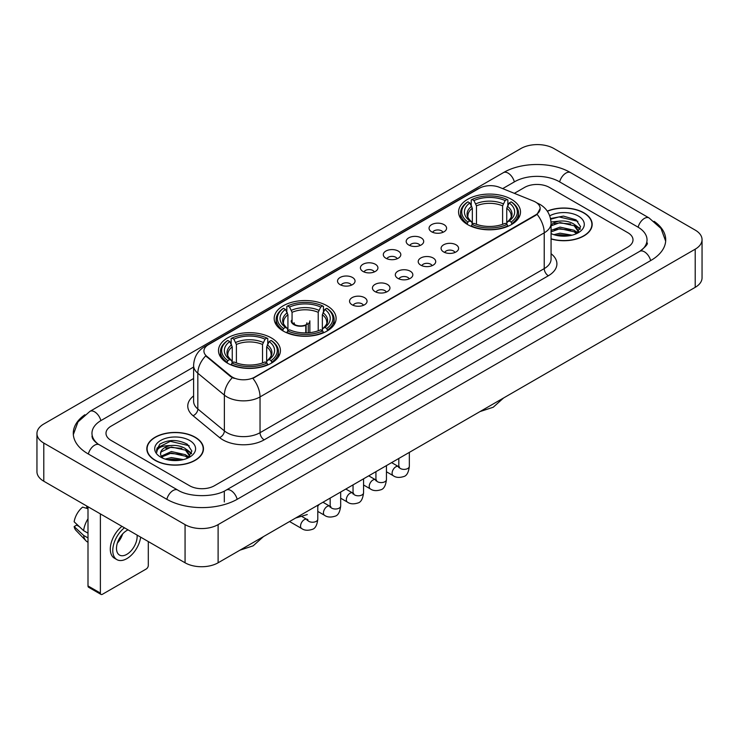 <?xml version="1.0" encoding="UTF-8"?>
<svg xmlns="http://www.w3.org/2000/svg" width="739" height="739" viewBox="0 0 739 739"><rect width="100%" height="100%" fill="white"/><g stroke="black" fill="none" stroke-linecap="round" stroke-linejoin="round"><path stroke-width="1.11" d="M327.035 305.77A30.964 17.875 0 0 0 293.3 301.9A30.964 17.875 0 0 0 274.178 318.407A30.964 17.875 0 0 0 283.249 331.054A30.964 17.875 0 0 0 316.994 334.924A30.964 17.875 0 0 0 336.106 318.407A30.964 17.875 0 0 0 327.035 305.77M271.352 337.917A30.964 17.875 0 0 0 237.616 334.046A30.964 17.875 0 0 0 218.504 350.554A30.964 17.875 0 0 0 227.566 363.2A30.964 17.875 0 0 0 261.31 367.071A30.964 17.875 0 0 0 280.423 350.554A30.964 17.875 0 0 0 271.352 337.917M511.434 199.308A30.964 17.875 0 0 0 477.69 195.438A30.964 17.875 0 0 0 458.577 211.954A30.964 17.875 0 0 0 467.648 224.591A30.964 17.875 0 0 0 501.384 228.462A30.964 17.875 0 0 0 520.496 211.954A30.964 17.875 0 0 0 511.434 199.308M431.622 231.797A8.766 5.062 180 0 1 429.886 230.365A8.766 5.062 180 0 1 432.786 224.074A8.766 5.062 180 0 1 444.019 224.638A8.766 5.062 180 0 1 445.756 230.365A8.766 5.062 180 0 1 431.622 231.797M442.947 232.314A5.256 3.039 0 0 0 441.543 230.836A5.256 3.039 0 0 0 436.361 230.069A5.256 3.039 0 0 0 432.694 232.314M408.741 245.006A8.766 5.062 180 0 1 407.004 243.574A8.766 5.062 180 0 1 409.905 237.284A8.766 5.062 180 0 1 421.138 237.847A8.766 5.062 180 0 1 422.874 243.574A8.766 5.062 180 0 1 408.741 245.006M420.066 245.533A5.256 3.039 0 0 0 418.653 244.055A5.256 3.039 0 0 0 413.48 243.279A5.256 3.039 0 0 0 409.812 245.533M385.86 258.216A8.766 5.062 180 0 1 384.123 256.784A8.766 5.062 180 0 1 387.024 250.503A8.766 5.062 180 0 1 398.247 251.066A8.766 5.062 180 0 1 399.993 256.784A8.766 5.062 180 0 1 385.86 258.216M397.185 258.742A5.256 3.039 0 0 0 395.771 257.264A5.256 3.039 0 0 0 390.589 256.498A5.256 3.039 0 0 0 386.922 258.742M362.969 271.425A8.766 5.062 180 0 1 361.232 269.994A8.766 5.062 180 0 1 364.133 263.712A8.766 5.062 180 0 1 375.366 264.276A8.766 5.062 180 0 1 377.102 269.994A8.766 5.062 180 0 1 362.969 271.425M374.294 271.952A5.256 3.039 0 0 0 372.89 270.474A5.256 3.039 0 0 0 367.708 269.707A5.256 3.039 0 0 0 364.041 271.952M340.088 284.644A8.766 5.062 180 0 1 338.351 283.213A8.766 5.062 180 0 1 341.252 276.922A8.766 5.062 180 0 1 352.485 277.485A8.766 5.062 180 0 1 354.221 283.213A8.766 5.062 180 0 1 340.088 284.644M351.413 285.162A5.256 3.039 0 0 0 350 283.684A5.256 3.039 0 0 0 344.827 282.917A5.256 3.039 0 0 0 341.159 285.162M443.649 251.944A8.766 5.062 180 0 1 441.904 250.512A8.766 5.062 180 0 1 444.813 244.23A8.766 5.062 180 0 1 456.037 244.794A8.766 5.062 180 0 1 457.774 250.512A8.766 5.062 180 0 1 443.649 251.944M454.975 252.47A5.256 3.039 0 0 0 453.561 250.992A5.256 3.039 0 0 0 448.379 250.225A5.256 3.039 0 0 0 444.712 252.47M420.759 265.153A8.766 5.062 180 0 1 419.022 263.721A8.766 5.062 180 0 1 421.923 257.44A8.766 5.062 180 0 1 433.156 258.003A8.766 5.062 180 0 1 434.892 263.721A8.766 5.062 180 0 1 420.759 265.153M432.084 265.68A5.256 3.039 0 0 0 430.68 264.202A5.256 3.039 0 0 0 425.498 263.435A5.256 3.039 0 0 0 421.83 265.68M397.878 278.372A8.766 5.062 180 0 1 396.141 276.94A8.766 5.062 180 0 1 399.042 270.65A8.766 5.062 180 0 1 410.274 271.213A8.766 5.062 180 0 1 412.011 276.94A8.766 5.062 180 0 1 397.878 278.372M409.203 278.889A5.256 3.039 0 0 0 407.789 277.411A5.256 3.039 0 0 0 402.616 276.645A5.256 3.039 0 0 0 398.949 278.889M374.996 291.582A8.766 5.062 180 0 1 373.26 290.15A8.766 5.062 180 0 1 376.16 283.859A8.766 5.062 180 0 1 387.384 284.423A8.766 5.062 180 0 1 389.12 290.15A8.766 5.062 180 0 1 374.996 291.582M386.321 292.108A5.256 3.039 0 0 0 384.908 290.63A5.256 3.039 0 0 0 379.726 289.854A5.256 3.039 0 0 0 376.059 292.108M352.106 304.791A8.766 5.062 180 0 1 350.369 303.359A8.766 5.062 180 0 1 353.27 297.078A8.766 5.062 180 0 1 364.503 297.641A8.766 5.062 180 0 1 366.239 303.359A8.766 5.062 180 0 1 352.106 304.791M363.431 305.318A5.256 3.039 0 0 0 362.027 303.84A5.256 3.039 0 0 0 356.845 303.073A5.256 3.039 0 0 0 353.177 305.318M533.447 201.054A15.768 9.108 180 0 1 535.553 202.08A15.768 9.108 180 0 1 540.172 208.518A15.768 9.108 180 0 1 535.553 214.957L254.669 377.121A15.768 9.108 180 0 1 230.596 375.911L206.781 356.272A15.768 9.108 180 0 1 203.927 351.053A15.768 9.108 180 0 1 208.546 344.605L479.232 188.325A15.768 9.108 180 0 1 499.435 187.309L533.447 201.054M551.072 238.974A28.331 16.36 0 0 0 592.179 224.379A28.331 16.36 0 0 0 583.884 212.814A28.331 16.36 0 0 0 547.276 211.114M195.188 437.22A28.331 16.36 0 0 0 164.307 433.682A28.331 16.36 0 0 0 146.821 448.795A28.331 16.36 0 0 0 155.116 460.36A28.331 16.36 0 0 0 185.997 463.898A28.331 16.36 0 0 0 203.484 448.795A28.331 16.36 0 0 0 195.188 437.22M540.172 208.518L537.087 214.319L535.553 215.428L252.895 378.396A20.443 11.806 60 0 1 260.036 396.917A23.371 13.487 180 0 1 226.993 396.917A23.371 13.487 180 0 1 224.37 395.116L197.83 373.232A23.371 13.487 180 0 1 193.609 365.5L193.609 401.268A23.371 13.487 0 0 0 197.83 409.009L224.37 430.892A23.371 13.487 0 0 0 226.993 432.694A23.371 13.487 0 0 0 260.036 432.694L544.227 268.617A23.371 13.487 0 0 0 551.072 259.075L551.072 223.307A23.371 13.487 180 0 1 544.227 232.84A20.443 11.806 -120 0 0 537.087 214.319M234.134 378.396L230.596 376.604L205.719 355.884A20.443 13.671 129.5 0 0 197.83 373.232L197.83 409.009A5.838 3.907 -50.5 0 1 193.045 415.715A29.209 16.868 180 0 1 193.609 395.919M189.609 485.754A17.524 10.115 0 0 0 214.393 485.754L627.873 247.029A17.524 10.115 0 0 0 633.009 239.879A17.524 10.115 0 0 0 627.873 232.72L549.391 187.41A17.524 10.115 0 0 0 524.607 187.41L514.344 193.332L524.607 187.41A17.524 10.115 0 0 1 549.391 187.41L627.873 232.72A17.524 10.115 0 0 1 633.009 239.879A17.524 10.115 0 0 1 627.873 247.029L214.393 485.754A17.524 10.115 0 0 1 189.609 485.754L111.127 440.444L189.609 485.754M193.609 378.516L111.127 426.135A17.524 10.115 0 0 0 105.991 433.285A17.524 10.115 0 0 0 111.127 440.444A17.524 10.115 0 0 1 105.991 433.285A17.524 10.115 0 0 1 111.127 426.135L193.609 378.516M551.072 238.789A28.036 16.193 0 0 0 591.893 224.379A28.036 16.193 0 0 0 583.681 212.934A28.036 16.193 0 0 0 547.387 211.271M553.88 234.679L560.07 233.173L572.078 235.187M556.301 235.344L560.07 234.688L569.557 235.713M551.072 230.392L560.07 227.113L574.175 230.3L577.177 233.173M551.072 231.898L560.07 228.628L574.175 231.815L576.402 233.7M551.035 221.996L559.257 221.146A14.604 8.434 0 0 0 551.072 225.062M559.257 221.146C564.855 220.555 569.834 221.589 574.175 224.25L578.452 230.974L578.351 232.083M551.072 225.848L560.07 222.568L574.175 225.764L578.406 231.732M551.072 233.293L551.7 233.866M551.072 233.589A20.443 11.806 0 0 0 578.304 232.72A20.443 11.806 0 0 0 578.304 216.028A20.443 11.806 0 0 0 549.733 215.834M576.642 233.589L580.577 226.67L576.087 219.871L563.451 216.093L550.537 218.55M550.675 219.206L559.035 216.924L577.889 221.312M554.518 223.815L559.035 222.975L570.591 223.954M576.863 226.67L580.106 229.386M554.518 229.875L559.035 229.035L570.591 230.014M576.863 232.73L577.335 233.044M556.689 235.436L569.335 235.75M575.136 224.942L580.291 228.85M575.136 231.002L577.815 232.619M155.319 460.24A28.036 16.193 0 0 0 185.877 463.75A28.036 16.193 0 0 0 203.188 448.795A28.036 16.193 0 0 0 194.976 437.34A28.036 16.193 0 0 0 164.418 433.83A28.036 16.193 0 0 0 147.107 448.795A28.036 16.193 0 0 0 155.319 460.24M165.176 459.095L171.374 457.58L183.374 459.593M167.605 459.76L171.374 459.095L180.861 460.129M187.946 457.995L191.872 451.086L187.392 444.287C177.785 439.326 168.612 439.271 159.892 444.121L156.529 450.282L156.853 452.268C157.037 447.825 161.61 445.589 170.561 445.552A14.604 8.434 0 0 0 160.548 453.561A14.604 8.434 0 0 0 161.259 456.157L171.374 451.529L185.48 454.716L188.482 457.58M161.749 456.961L171.374 453.035L185.48 456.231L187.697 458.106M170.561 445.552C176.159 444.97 181.129 446.005 185.48 448.656L189.757 455.39L189.655 456.499M160.548 453.728L161.047 451.935L171.374 446.984L185.48 450.171L189.711 456.148M161.259 456.157L162.996 458.282M189.609 440.444A20.443 11.806 0 0 0 160.696 440.444A20.443 11.806 0 0 0 160.696 457.136A20.443 11.806 0 0 0 189.609 457.136A20.443 11.806 0 0 0 189.609 440.444M156.529 450.421L157.167 447.926L170.33 441.331L189.193 445.728M165.813 448.231L170.33 447.391L181.896 448.37M188.159 451.086L191.41 453.801M165.813 454.291L170.33 453.45L181.896 454.43M188.159 457.145L188.639 457.45M167.993 459.843L180.639 460.157M186.431 449.358L191.595 453.266M186.431 455.409L189.119 457.035M467.085 224.259L467.916 222.051A27.805 16.055 0 0 1 467.916 201.858L469.828 202.957A25.117 14.503 0 0 0 469.828 220.943L471.722 222.014L472.332 224.268M472.332 223.354L472.332 208.25L469.828 202.957M471.223 205.35L471.223 199.946L472.055 199.465A27.805 16.055 0 0 1 507.028 199.465L505.116 200.574A25.117 14.503 0 0 0 473.958 200.574L476.461 205.867L476.461 224.333M502.612 224.333L502.612 205.867L505.116 200.574M471.223 225.866A28.978 16.729 0 0 0 507.859 225.866L507.028 224.434A27.805 16.055 0 0 1 472.055 224.434L471.223 226.365M507.859 226.365L507.859 225.866M467.916 201.858L467.085 202.329A28.978 16.729 0 0 0 460.563 212.906A28.978 16.729 0 0 0 467.085 223.483M507.028 199.465L507.859 199.946L507.859 205.35M472.055 224.434L473.958 223.326A25.117 14.503 0 0 0 505.116 223.326L507.028 224.434M469.828 220.943L467.916 222.051M473.958 200.574L472.055 199.465M471.722 206.209A22.466 12.969 0 0 0 471.722 222.014L471.824 222.088C468.637 219.003 467.334 216.906 467.926 215.797A21.616 12.48 0 0 1 472.332 208.25M511.988 223.483A28.978 16.729 0 0 0 518.51 212.906A28.978 16.729 0 0 0 511.988 202.329L511.157 201.858A27.805 16.055 0 0 1 511.157 222.051L511.988 224.259M511.157 222.051L509.245 220.943A25.117 14.503 0 0 0 509.245 202.957L511.157 201.858M509.245 202.957L506.751 208.25L506.751 223.354L507.36 222.014L509.245 220.943M506.751 208.25A21.616 12.48 0 0 1 511.157 215.797C511.739 216.915 510.437 219.003 507.25 222.088L507.36 222.014A22.466 12.969 0 0 0 507.36 206.209M506.751 224.268L506.751 223.354M282.695 330.721L283.527 328.504A27.805 16.055 0 0 1 283.527 308.311L285.439 309.419A25.117 14.503 0 0 0 285.439 327.405L287.323 328.476L287.933 330.73M287.933 329.806L287.933 314.712L285.439 309.419M286.824 311.812L286.824 306.399L287.656 305.928A27.805 16.055 0 0 1 322.629 305.928L320.717 307.036A25.117 14.503 0 0 0 289.568 307.036L292.062 312.329L292.062 322.176M318.223 330.795L318.223 312.329L320.717 307.036M286.824 332.328A28.978 16.729 0 0 0 323.46 332.328L322.629 330.887A27.805 16.055 0 0 1 287.656 330.887L286.824 332.818M323.46 332.818L323.46 332.328M283.527 308.311L282.695 308.791A28.978 16.729 0 0 0 276.164 319.368A28.978 16.729 0 0 0 282.695 329.936M322.629 305.928L323.46 306.399L323.46 311.812M287.656 330.887L289.568 329.788A25.117 14.503 0 0 0 320.717 329.788L322.629 330.887M285.439 327.405L283.527 328.504M289.568 307.036L287.656 305.928M287.323 312.671A22.466 12.969 0 0 0 287.323 328.476L287.434 328.55C284.238 325.456 282.935 323.368 283.527 322.259A21.616 12.48 0 0 1 287.933 314.712M327.589 329.936A28.978 16.729 0 0 0 334.12 319.368A28.978 16.729 0 0 0 327.589 308.791L326.758 308.311A27.805 16.055 0 0 1 326.758 328.504L327.589 330.721M326.758 328.504L324.846 327.405A25.117 14.503 0 0 0 324.846 309.419L326.758 308.311M324.846 309.419L322.352 314.712L322.352 329.806L322.961 328.476L324.846 327.405M322.352 314.712A21.616 12.48 0 0 1 326.758 322.259C327.349 323.368 326.047 325.465 322.86 328.55L322.961 328.476A22.466 12.969 0 0 0 322.961 312.671M322.352 330.73L322.352 329.806M227.012 362.867L227.843 360.65A27.805 16.055 0 0 1 227.843 340.457L229.755 341.566A25.117 14.503 0 0 0 229.755 359.551L231.64 360.623L232.249 362.877M232.249 361.962L232.249 346.859L229.755 341.566M231.141 343.958L231.141 338.554L231.972 338.074A27.805 16.055 0 0 1 266.945 338.074L265.042 339.183A25.117 14.503 0 0 0 233.884 339.183L236.388 344.476L236.388 362.941M262.539 362.941L262.539 344.476L265.042 339.183M231.141 364.475A28.978 16.729 0 0 0 267.777 364.475L266.945 363.043A27.805 16.055 0 0 1 231.972 363.043L231.141 364.964M267.777 364.964L267.777 364.475M227.843 340.457L227.012 340.938A28.978 16.729 0 0 0 220.49 351.515A28.978 16.729 0 0 0 227.012 362.092M266.945 338.074L267.777 338.554L267.777 343.958M231.972 363.043L233.884 361.934A25.117 14.503 0 0 0 265.042 361.934L266.945 363.043M229.755 359.551L227.843 360.65M233.884 339.183L231.972 338.074M231.64 344.817A22.466 12.969 0 0 0 231.64 360.623L231.75 360.697C228.554 357.611 227.252 355.514 227.843 354.406A21.616 12.48 0 0 1 232.249 346.859M271.915 362.092A28.978 16.729 0 0 0 278.437 351.515A28.978 16.729 0 0 0 271.915 340.938L271.084 340.457A27.805 16.055 0 0 1 271.084 360.65L271.915 362.867M271.084 360.65L269.172 359.551A25.117 14.503 0 0 0 269.172 341.566L271.084 340.457M269.172 341.566L266.668 346.859L266.668 361.962L267.278 360.623L269.172 359.551M266.668 346.859A21.616 12.48 0 0 1 271.074 354.406C271.666 355.514 270.363 357.611 267.176 360.697L267.278 360.623A22.466 12.969 0 0 0 267.278 344.817M266.668 362.877L266.668 361.962M309.863 332.652L309.863 320.846A9.348 5.395 180 0 1 308.246 323.876L308.246 332.799M291.166 320.846A9.348 5.395 0 0 0 293.91 324.661A9.348 5.395 0 0 0 305.77 325.308L305.77 332.91M306.131 332.901L306.131 324.56A6.429 3.713 0 0 0 306.944 322.749M292.062 319.507A8.766 5.062 -0 0 0 294.325 324.421A8.766 5.062 -0 0 0 305.346 325.068L305.77 325.308M306.131 324.56L308.246 323.876M294.094 322.749A6.429 3.713 0 0 0 295.277 324.901M100.384 593.075A2.919 1.69 120 0 0 100.994 594.415L88.597 587.256A2.919 1.69 -60 0 1 87.996 585.925L100.384 593.075L100.384 513.901M87.996 506.742L87.996 585.925M100.994 594.415A2.919 1.69 120 0 0 102.453 594.267L146.239 568.993A2.919 1.69 120 0 0 148.299 565.409L148.299 541.558M128.05 529.872A14.604 8.434 120 0 0 126.822 530.5A14.604 8.434 120 0 0 117.279 543.368A14.604 8.434 120 0 0 119.515 555.072A14.604 8.434 120 0 0 126.822 554.342A14.604 8.434 120 0 0 137.075 535.082M117.381 543.026A14.604 8.434 120 0 0 122.628 533.946M86.749 506.03L86.749 507.665L87.996 508.386M121.981 526.362A19.861 11.464 120 0 0 110.961 543.793A19.861 11.464 120 0 0 114.416 558.194L116.891 559.626A19.861 11.464 120 0 0 126.822 558.638A19.861 11.464 120 0 0 140.669 537.151M124.457 527.794A19.861 11.464 120 0 0 113.436 545.225A19.861 11.464 120 0 0 116.891 559.626M87.996 518.769A19.279 11.131 120 0 0 83.609 530.648L74.149 521.799A15.186 8.766 120 0 1 82.62 507.12L87.996 508.746M87.996 533.179L83.609 530.648M79.267 526.584L76.69 525.096L74.149 526.565L83.609 535.415L87.996 537.946M83.609 535.415A19.279 11.131 120 0 0 85.983 540.8A19.279 11.131 120 0 0 87.442 541.946L87.996 542.26M74.149 526.565A15.186 8.766 120 0 0 75.941 530.343L85.983 540.8M641.203 250.429A31.546 18.216 0 0 0 647.031 239.879A31.546 18.216 0 0 0 637.785 227.002L559.303 181.692A31.546 18.216 0 0 0 514.695 181.692L502.686 188.621M193.609 367.061L101.215 420.408A31.546 18.216 0 0 0 91.969 433.285A31.546 18.216 0 0 0 97.797 443.834M185.064 524.625A23.371 13.487 0 0 0 218.107 524.625L695.205 249.182A23.371 13.487 0 0 0 702.05 239.639A23.371 13.487 0 0 0 695.205 230.097L553.936 148.539A23.371 13.487 0 0 0 520.893 148.539L43.795 423.992A23.371 13.487 0 0 0 36.95 433.525A23.371 13.487 0 0 0 43.795 443.067L185.064 524.625L185.064 562.785A23.371 13.487 0 0 0 218.107 562.785L695.205 287.342A23.371 13.487 0 0 0 702.05 277.799L702.05 239.639M36.95 433.525L36.95 471.685A23.371 13.487 0 0 0 43.795 481.228L185.064 562.785M84.893 414.736A50.243 29.006 0 0 0 73.281 433.285A50.243 29.006 0 0 0 87.996 453.801L166.478 499.111A50.243 29.006 0 0 0 237.524 499.111L651.004 260.387A50.243 29.006 0 0 0 665.719 239.879A50.243 29.006 0 0 0 654.107 221.33M206.781 356.272L206.781 356.965M230.596 375.911L230.596 376.604M254.669 377.121L254.669 377.592M535.553 214.957L535.553 215.428M264.165 439.844A5.838 3.372 60 0 1 260.036 432.694L260.036 396.917L544.227 232.84L544.227 268.617A5.838 3.372 60 0 0 548.356 275.767L264.165 439.844A29.209 16.868 180 0 1 222.864 439.844A29.209 16.868 180 0 1 219.585 437.599L193.045 415.715M551.072 223.307C550.675 214.901 546.98 208.601 539.997 204.407L537.041 202.966A20.443 9.579 112 0 0 536.773 202.865M206.809 345.806A20.443 11.806 -120 0 0 204.685 346.6C197.701 350.794 194.006 357.094 193.609 365.5M204.685 346.6L477.514 189.082A20.443 11.806 60 0 1 479.066 188.427M232.342 377.684A20.443 13.671 129.5 0 0 224.37 395.116L224.37 430.892A5.838 3.907 -50.5 0 1 219.585 437.599M551.072 253.726A29.209 16.868 180 0 1 548.356 275.767M502.612 205.867A21.616 12.48 0 0 0 476.461 205.867M503.222 203.825A22.466 12.969 0 0 0 475.851 203.825M318.223 312.329A21.616 12.48 0 0 0 292.062 312.329M318.832 310.288A22.466 12.969 0 0 0 291.452 310.288M262.539 344.476A21.616 12.48 0 0 0 236.388 344.476M263.149 342.434A22.466 12.969 0 0 0 235.778 342.434M409.332 452.388L409.332 466.346A5.256 3.039 180 0 1 407.549 468.618A5.256 3.039 180 0 1 400.353 468.489A5.256 3.039 180 0 1 398.82 466.346L398.644 467.482L399.115 467.094M409.332 466.346C408.612 472.452 406.718 475.861 403.66 476.572C399.319 477.921 395.827 477.616 393.185 475.667A5.256 3.039 -60 0 1 392.381 471.454A5.256 3.039 -60 0 1 395.808 466.817A5.256 3.039 -60 0 1 396.049 466.697A5.256 3.039 -60 0 1 398.441 466.558L399.513 466.983M386.451 465.598L386.451 479.556A5.256 3.039 180 0 1 384.668 481.837A5.256 3.039 180 0 1 377.472 481.699A5.256 3.039 180 0 1 375.929 479.556L375.763 480.692L376.234 480.304M386.451 479.556C385.73 485.662 383.837 489.07 380.779 489.791C376.437 491.13 372.946 490.825 370.304 488.876A5.256 3.039 -60 0 1 369.491 484.664A5.256 3.039 -60 0 1 372.927 480.036A5.256 3.039 -60 0 1 373.158 479.907A5.256 3.039 -60 0 1 375.56 479.777L376.622 480.193M363.56 478.807L363.56 492.765A5.256 3.039 180 0 1 361.787 495.047A5.256 3.039 180 0 1 354.591 494.918A5.256 3.039 180 0 1 353.048 492.765L352.882 493.901L353.353 493.513M363.56 492.765C362.84 498.871 360.955 502.28 357.888 503C353.547 504.34 350.055 504.044 347.413 502.095A5.256 3.039 -60 0 1 346.609 497.883A5.256 3.039 -60 0 1 350.046 493.246A5.256 3.039 -60 0 1 350.277 493.116A5.256 3.039 -60 0 1 352.669 492.987L353.741 493.403M340.679 492.017L340.679 505.984A5.256 3.039 180 0 1 338.896 508.256A5.256 3.039 180 0 1 331.7 508.127A5.256 3.039 180 0 1 330.167 505.984L329.991 507.12L330.462 506.723M340.679 505.984C339.958 512.09 338.065 515.499 335.007 516.21C330.666 517.559 327.174 517.254 324.532 515.305A5.256 3.039 -60 0 1 323.728 511.092A5.256 3.039 -60 0 1 327.165 506.455A5.256 3.039 -60 0 1 327.395 506.335A5.256 3.039 -60 0 1 329.788 506.197L330.86 506.621M317.798 505.236L317.798 519.194A5.256 3.039 180 0 1 316.015 521.466A5.256 3.039 180 0 1 308.819 521.337A5.256 3.039 180 0 1 307.276 519.194L307.11 520.33L307.581 519.942M317.798 519.194C317.077 525.3 315.183 528.708 312.126 529.42C307.784 530.768 304.292 530.463 301.651 528.514A5.256 3.039 -60 0 1 300.838 524.302A5.256 3.039 -60 0 1 304.274 519.674A5.256 3.039 -60 0 1 304.514 519.545A5.256 3.039 -60 0 1 306.907 519.406L307.969 519.831M237.173 499.315A9.348 5.395 -120 0 0 230.919 490.52A9.348 5.395 -120 0 0 226.245 490.059C214.744 497.495 189.249 497.495 177.757 490.059L99.275 444.749C98.342 444.407 93.788 441.303 92.357 438.015L91.969 436.149M166.829 499.315A9.348 5.395 -60 0 1 173.083 490.52A9.348 5.395 -60 0 1 177.757 490.059M88.347 454.005A9.348 5.395 -60 0 1 94.601 445.211A9.348 5.395 -60 0 1 99.275 444.749M73.327 434.606L77.983 421.895L89.927 411.364A9.348 5.395 60 0 1 94.601 411.826A9.348 5.395 60 0 1 100.864 420.62M89.927 411.364L503.416 172.64A9.348 5.395 60 0 1 508.081 173.102A9.348 5.395 60 0 1 514.344 181.896M503.416 172.64C521.642 161.795 552.356 161.795 570.591 172.64A9.348 5.395 120 0 0 565.917 173.102A9.348 5.395 120 0 0 559.654 181.896M665.673 241.191L661.017 228.48L649.073 217.95A9.348 5.395 120 0 0 644.399 218.411A9.348 5.395 120 0 0 638.136 227.206M650.653 260.59A9.348 5.395 -120 0 0 644.399 251.805A9.348 5.395 -120 0 0 639.725 251.343L226.245 490.059M218.107 562.785L218.107 524.625M43.795 481.228L43.795 443.067M695.205 287.342L695.205 249.182M224.305 501.975L224.305 491.481M477.514 189.082L481.265 187.337M591.893 226.716L591.893 224.379M578.452 231.972L578.452 230.974M203.188 451.132L203.188 448.795M189.757 456.388L189.757 455.39M147.107 451.132L147.107 448.795M503.592 397.97L493.236 407.235L480.027 411.568M460.563 218.254L460.563 212.906M518.51 218.254L518.51 212.906M319.193 504.423L317.798 506.187M276.164 324.707L276.164 319.368M334.12 324.707L334.12 319.368M307.276 514.538L295.637 518.03M263.509 536.569L253.154 545.835L239.953 550.176M220.49 356.854L220.49 351.515M278.437 356.854L278.437 351.515M393.185 475.667L386.451 471.778M398.82 458.457L398.82 466.346M398.441 466.558L391.605 462.614M370.304 488.876L363.56 484.987M375.929 471.667L375.929 479.556M375.56 479.777L368.724 475.833M347.413 502.095L340.679 498.206M353.048 484.876L353.048 492.765M352.669 492.987L345.843 489.042M324.532 515.305L317.798 511.416M330.167 498.095L330.167 505.984M329.788 506.197L322.961 502.252M301.651 528.514L289.559 521.54M306.907 519.406L302.122 516.644M647.031 242.743C648.334 243.685 645.895 246.549 639.725 251.343M570.591 172.64L649.073 217.95"/></g></svg>
